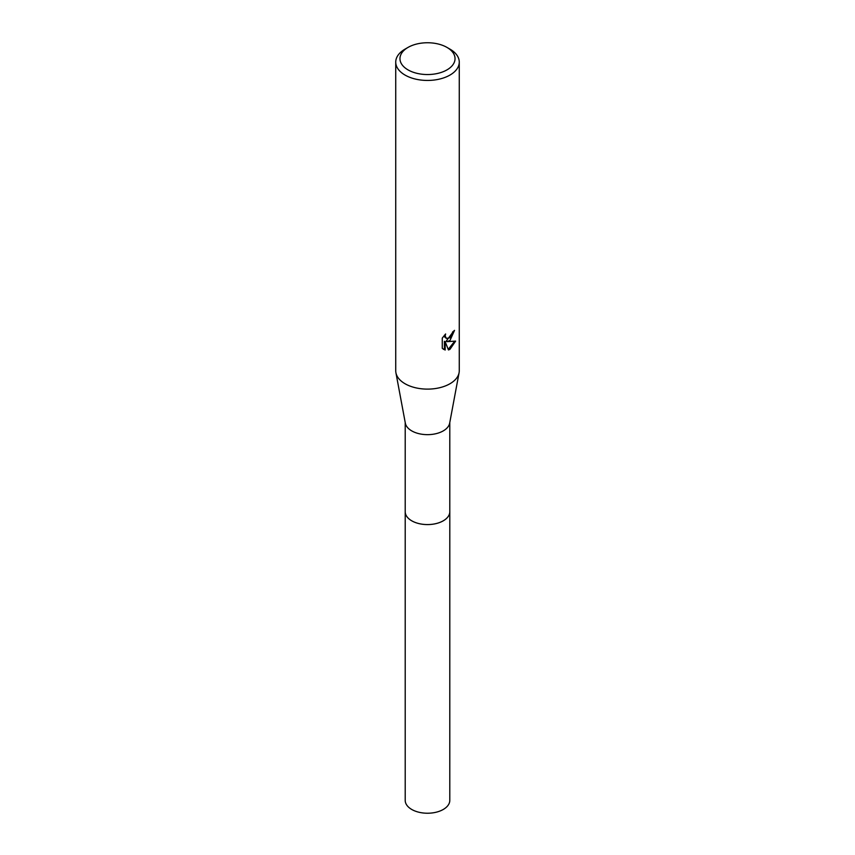 <?xml version="1.0" encoding="UTF-8"?>
<svg xmlns="http://www.w3.org/2000/svg" width="855" height="855" viewBox="0 0 855 855"><rect width="100%" height="100%" fill="white"/><g stroke="black" fill="none" stroke-linecap="round" stroke-linejoin="round"><path stroke-width="1.28" d="M449.794 511.311A22.305 12.878 180 0 1 449.805 511.707A22.294 12.868 180 0 1 443.264 520.802A22.294 12.868 180 0 1 418.971 523.591A22.294 12.868 180 0 1 405.206 511.696A22.305 12.878 180 0 1 405.206 511.311M449.794 511.429A22.294 12.868 180 0 1 443.264 520.813A22.294 12.868 180 0 1 418.747 523.549A22.294 12.868 180 0 1 405.206 511.429M446.973 47.41L449.965 49.13A31.763 18.34 180 0 1 459.263 62.105L459.263 370.771A31.763 18.34 180 0 1 459.082 372.737L449.666 423.172A22.294 12.868 180 0 1 443.264 430.888A22.294 12.868 180 0 1 420.083 433.923A22.294 12.868 180 0 1 405.334 423.172L395.918 372.737A31.763 18.34 180 0 1 395.737 370.771L395.737 62.105A31.763 18.34 180 0 1 405.035 49.13L408.027 47.41A27.531 15.892 180 0 1 446.973 47.41A27.531 15.892 180 0 1 446.973 69.886A27.531 15.892 180 0 1 408.027 69.886A27.531 15.892 180 0 1 408.027 47.41L405.035 49.13M459.082 372.737A31.763 18.34 180 0 1 449.965 383.745A31.763 18.34 180 0 1 416.941 388.074A31.763 18.34 180 0 1 395.918 372.737M449.965 340.514L446.919 341.658L455.619 341.102L449.965 349.342L448.469 349.962L445.177 341.744L445.177 350.037L442.27 348.338L442.27 338.099L445.615 333.963L445.166 335.994L446.396 338.42L449.965 337.768L452.263 334.102L452.594 331.975A31.763 18.34 0 0 0 454.529 330.361L449.965 340.514M459.263 62.105A31.763 18.34 180 0 1 449.965 75.069A31.763 18.34 180 0 1 415.338 79.045A31.763 18.34 180 0 1 395.737 62.105M453.706 331.099L446.16 341.22L446.919 341.658M446.396 338.42L444.728 337.02L444.418 335.224M443.264 349.182L444.408 349.599L444.408 341.305L445.177 341.744M448.234 349.364L454.625 341.327M444.408 349.599L445.177 350.037M405.195 511.707A22.305 12.878 180 0 0 411.736 520.813A22.305 12.878 180 0 0 436.039 523.602A22.305 12.878 180 0 0 449.805 511.707L449.794 800.366A22.294 12.868 180 0 1 436.029 812.25A22.294 12.868 180 0 1 411.736 809.461A22.294 12.868 180 0 1 405.206 800.366L405.206 422.477M449.794 511.696L449.794 422.477"/></g></svg>
